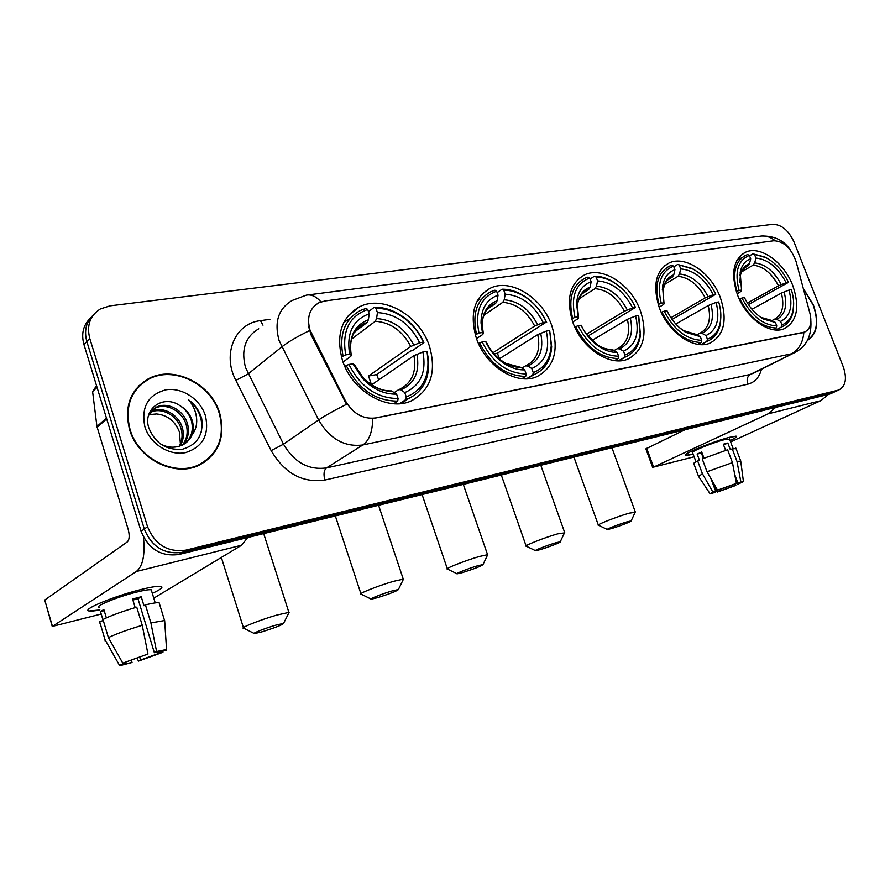 <?xml version="1.0" encoding="UTF-8"?>
<svg xmlns="http://www.w3.org/2000/svg" width="890" height="890" viewBox="0 0 890 890"><rect width="100%" height="100%" fill="white"/><g stroke="black" fill="none" stroke-linecap="round" stroke-linejoin="round"><path stroke-width="1.33" d="M737.454 294.757C746.031 318.22 769.906 335.241 784.246 328.699C797.173 321.39 800.021 307.005 792.768 285.545C784.123 262.361 760.349 245.195 745.687 252.159C733.26 259.268 730.523 273.464 737.454 294.757M476.361 338.2C485.662 366.48 517.235 385.96 537.093 376.581C554.314 367.047 559.209 350.07 551.789 325.651C542.355 297.705 510.793 277.958 490.357 288.171C474.081 297.46 469.419 314.137 476.361 338.2M572.793 322.158C581.86 348.613 610.406 367.203 628.129 358.959C643.726 350.282 647.831 334.262 640.455 310.899C631.277 284.756 602.786 265.932 584.596 274.843C569.767 283.298 565.829 299.062 572.793 322.158M659.345 307.751C668.168 332.615 694.189 350.393 710.075 343.084C724.26 335.141 727.686 319.977 720.366 297.594C711.466 273.03 685.523 255.063 669.236 262.906C655.674 270.638 652.381 285.59 659.345 307.751M342.494 360.483C352.062 391.366 388.196 412.014 411.269 400.878C430.76 390.12 436.801 371.831 429.392 346.021C419.613 315.483 383.401 294.49 359.582 306.761C341.348 317.263 335.652 335.174 342.494 360.483M310.009 330.101L345.331 400.7C352.93 413.616 362.942 419.379 375.358 417.977L804.616 332.07C810.334 329.133 812.114 322.948 809.978 313.502L796.127 261.693C791.288 248.199 783.845 241.212 773.81 240.745L324.85 300.987L318.943 302.745C309.531 308.252 306.549 317.374 310.009 330.101M129.551 429.503C137.794 459.073 174.852 477.518 199.171 465.214C218.918 454.134 225.749 436.756 219.663 413.082C211.175 383.701 173.717 364.922 148.641 378.639C130.352 389.52 123.999 406.474 129.551 429.503M204.355 462.355L207.815 459.129M807.319 340.492C817.276 334.106 819.29 322.247 813.371 304.936L803.281 288.449M146.238 379.974L148.029 379.196M804.616 332.07L803.848 332.426C802.947 342.639 798.842 349.748 791.555 353.775L362.853 444.955C344.541 447.27 329.801 438.937 318.609 419.958C325.161 415.53 334.462 410.312 346.499 404.327L311.177 335.13L308.596 326.519M90.402 318.153C83.215 325.039 81.057 333.828 83.938 344.519L141.087 531.297C148.53 549.186 161.19 556.906 179.068 554.459L829.402 394.148L835.71 391.389L182.428 552.312L833.663 392.19L838.947 389.909C845.734 386.149 847.191 378.484 843.308 366.903L794.047 242.013C788.618 230.365 781.531 224.469 772.776 224.313L109.971 305.86L100.381 308.941C90.035 315.527 86.497 325.351 89.768 338.423L147.551 526.735C155.071 544.78 167.832 552.59 185.81 550.142L837.946 390.221M141.087 531.297L144.302 529.027C151.79 546.994 164.494 554.759 182.428 552.312C164.494 554.759 151.79 546.994 144.302 529.027L86.831 341.482L144.302 529.027L147.551 526.735M93.317 315.027C86.108 321.935 83.949 330.757 86.831 341.482C83.949 330.757 86.108 321.935 93.317 315.027M803.848 332.426L372.654 418.6C372.576 431.606 369.317 440.394 362.853 444.955L326.497 467.906L750.337 374.423L754.442 372.765M142.634 383.112L138.729 385.893M829.402 394.148L831.449 393.347M139.118 386.26L135.591 389.509M219.218 413.171C210.819 384.08 173.75 365.501 148.93 379.073C130.83 389.842 124.533 406.619 130.04 429.414C138.195 458.673 174.874 476.929 198.948 464.747C218.473 453.789 225.237 436.589 219.218 413.171M148.908 414.662L156.495 413.939C167.431 415.085 175.052 421.059 179.38 431.873L180.414 443.932M150.666 411.803L151.5 411.369C162.737 405.562 179.09 414.629 182.517 428.424C184.152 434.698 183.34 440.572 180.058 446.024M150.188 412.471L150.265 412.426C161.49 406.619 177.822 415.663 181.249 429.436C182.817 435.366 182.138 440.984 179.235 446.291M148.552 415.452L156.473 407.108C167.743 401.29 184.174 410.446 187.634 424.319C189.537 432.095 188.035 438.881 183.14 444.677M152.323 409.967L155.216 408.176C166.486 402.369 182.895 411.492 186.344 425.353C188.191 432.74 186.867 439.304 182.394 445.056M180.025 405.718C163.46 393.892 142.489 409.011 148.797 427.845C155.183 443.365 166.419 450.485 182.539 449.216C197.224 444.811 203.632 434.687 201.752 418.845L201.296 417.232C198.982 410.223 194.788 404.449 188.713 399.899C193.397 405.451 196.045 411.803 196.668 418.968C197.09 425.086 195.455 430.538 191.784 435.344C193.664 430.727 193.809 425.82 192.229 420.636C190.071 414.206 185.999 409.233 180.025 405.718C185.821 409.556 189.659 414.718 191.517 421.215C193.564 430.182 191.472 437.569 185.242 443.365M191.784 435.344C189.781 439.716 186.633 442.964 182.35 445.078C174.718 448.36 167.164 447.815 159.688 443.443M144.859 426.711C150.032 443.843 169.345 456.014 185.476 452.632C202.92 446.991 209.562 434.676 205.412 415.686C200.272 399.154 181.938 387.05 165.751 389.831C147.963 394.837 140.998 407.13 144.859 426.711M156.495 413.939L148.808 414.851M200.206 464.725L204.066 461.921M188.713 399.899C199.293 409.033 203.421 419.969 201.107 432.707M99.869 609.939C93.216 611.219 89.345 611.441 88.266 610.607C84.428 608.493 114.821 596.133 139.341 589.948C148.808 587.522 155.494 586.299 159.388 586.276C164.35 586.543 161.991 588.902 152.312 593.341C160.712 589.514 163.604 587.2 161.001 586.41C157.886 585.887 150.666 587.066 139.341 589.948C112.707 596.656 80.801 610.128 89.178 610.985L99.869 609.939M143.435 537.026C145.237 554.793 142.867 566.285 136.315 571.514L52.454 626.371L101.104 614.056M247.676 537.549L241.646 545.214L153.792 598.169M52.265 626.515L44.745 600.038L127.315 541.91C129.473 539.663 129.751 535.469 128.171 529.316L96.954 426.566L92.605 391.611L96.521 385.659M131.386 660.224L132.054 662.483L125.001 663.884L124.433 662.649M108.391 637.607L122.787 663.128L147.951 654.039L142.244 625.314L136.749 607.169C122.297 611.419 111.039 615.524 102.984 619.485L108.391 637.607C116.501 633.758 127.782 629.653 142.244 625.314M135.191 607.625L132.577 599.015L141.232 596.745L143.969 605.734L145.415 604.866L150.899 622.933L156.584 651.536L154.348 652.715L137.983 598.748L132.888 600.016M99.179 607.614C93.183 606.958 116.189 597.257 135.436 592.395C143.679 590.293 148.941 589.425 151.233 589.792L151.612 591.027M145.415 604.866C152.524 603.153 157.085 602.452 159.121 602.741L159.51 604.032M150.899 622.933L164.561 620.53L164.739 621.821M122.787 663.128L147.951 654.039M156.584 651.536L166.552 649.533L166.552 650.401L161.224 651.413M157.241 652.014L157.775 653.794L162.937 652.292L162.881 651.469M162.937 652.292L138.428 661.136L140.564 660.002L139.719 657.187M137.16 658.077L138.428 661.136M154.348 652.715L161.368 651.903M157.775 653.794L140.564 660.002M106.355 617.871L103.852 609.505L100.492 611.63L103.173 620.608L99.613 621.554L104.987 639.598L119.316 664.997L124.667 663.428M99.791 623.089L99.613 621.554M105.131 640.978L104.987 639.598M132.054 662.483L119.616 665.753L119.316 664.997M100.492 611.63L104.197 610.651M137.983 598.748L141.232 596.745M807.631 339.924C817.087 333.416 818.922 321.757 813.149 304.97L803.414 288.95M262.149 631.778C275.477 627.584 282.62 624.78 283.565 623.389L275.778 625.158C265.087 628.251 250.902 633.88 254.451 633.602L262.149 631.778M243.615 628.273C238.932 628.329 260.714 619.651 277.012 615.023L288.894 612.398L288.616 613.355M371.475 384.703L368.516 376.025L410.757 346.466L419.702 342.761C409.978 323.804 395.883 313.747 377.427 312.601L375.958 308.307C386.738 308.285 396.951 312.179 406.585 320L406.374 319.377C396.284 311.2 385.604 307.139 374.323 307.217L375.958 308.307M406.263 396.951L405.873 399.543L408.755 398.453C423.251 391.166 429.826 378.217 428.479 359.582L427.067 351.806L427.834 358.648C429.102 377.883 421.905 390.654 406.263 396.951L404.772 392.579C420.614 385.593 426.655 372.053 422.895 351.973L413.928 355.655L371.608 384.791M394.348 392.501L398.776 389.564L400.934 389.82L404.772 392.579M406.585 320C413.861 326.096 419.446 333.483 423.351 342.172L423.896 342.628L412.916 350.26L410.457 351.105L376.693 374.579L378.706 379.908M401.802 403.47L406.418 399.966M423.896 342.628C419.835 333.516 413.995 325.773 406.374 319.377M368.493 311.689L374.323 307.217M405.873 399.543L399.443 403.715M393.725 403.715L397.708 401.112L398.097 398.52C376.848 398.308 360.461 386.95 348.958 364.466L346.232 365.49C358.258 389.119 375.413 400.99 397.708 401.112M346.232 365.49L344.853 366.502M423.351 342.172L419.702 342.761M422.895 351.973L426.532 351.35M348.958 364.466L352.896 363.799L362.886 378.84C373.121 389.33 384.358 394.426 396.595 394.125L398.097 398.52M377.427 312.601L376.592 318.564L375.291 321.268L351.439 339.201M354.654 365.123L352.896 363.799M396.595 394.125L391.389 390.877C381.932 391.222 372.532 386.827 363.165 377.694C372.12 386.894 381.988 391.444 392.768 391.355M349.915 318.609L343.796 322.469M341.449 357.057L345.732 354.876C341.749 331.314 349.08 316.184 367.748 309.475L366.113 308.374L360.439 310.454C344.742 319.165 338.934 334.317 343.017 355.9M367.748 309.475L369.216 313.781C352.796 319.933 346.288 333.416 349.681 354.231L345.732 354.876M354.543 331.981L367.103 322.48L368.393 319.766L369.216 313.781M349.681 354.231L351.294 355.277L350.771 356.356L343.039 362.041M376.693 374.579L368.516 376.025M377.516 597.691C390.098 593.708 397.062 590.982 398.409 589.525L392.101 590.938C382.366 593.752 368.115 599.393 371.275 599.17L377.516 597.691M361.073 594.186C356.923 594.197 378.806 585.509 393.647 581.292L403.281 579.168L403.07 579.957M533.255 372.599L532.787 375.024L534.645 374.323C545.114 369.428 550.788 360.216 551.655 346.7L549.753 331.024L551.244 345.465C550.309 359.249 544.313 368.293 533.255 372.599L531.797 368.538C545.425 362.241 550.265 349.77 546.293 331.102L537.749 334.573L499.19 358.926M521.929 368.093L525.601 365.857L527.881 366.035L531.797 368.538M546.671 322.492C541.687 311.667 534.512 303.045 525.144 296.648C517.524 291.642 509.848 289.161 502.094 289.205L503.773 290.207C511.172 290.184 518.503 292.576 525.768 297.349C534.712 303.468 541.587 311.689 546.382 322.024L497.388 353.23L499.501 358.726M527.581 378.773L529.105 377.638M497.143 292.643L502.094 289.205M532.787 375.024L526.435 378.829M521.929 378.662L525.701 376.392L526.168 373.956C507.6 373.522 492.926 362.853 482.135 341.96L479.577 342.906C490.857 364.867 506.232 376.025 525.701 376.392M479.577 342.906L478.542 343.596M546.382 322.024L543.2 322.536C534.045 304.858 521.373 295.402 505.197 294.19L503.773 290.207M546.293 331.102L549.475 330.568M482.135 341.96L485.551 341.382C489.333 349.492 494.618 356.211 501.404 361.518C509.091 367.314 516.856 370.107 524.711 369.873L526.168 373.956M505.197 294.19L504.207 299.785L502.783 302.333L483.726 315.316M493.016 352.707L534.679 326.018L543.2 322.536M486.541 342.517L485.551 341.382M524.711 369.873L520.795 367.359L505.943 363.443L500.391 359.883C507.1 364.945 513.897 367.436 520.795 367.359M479.788 299.463L477.263 300.809M475.271 334.796L478.987 333.06C474.704 311.222 480.578 297.282 496.631 291.208L494.962 290.207L490.946 291.675C476.918 299.363 472.078 313.48 476.439 334.006M496.631 291.208L498.066 295.224C486.819 299.185 481.134 308.43 481.034 322.948L482.413 332.493L478.987 333.06M486.941 309.364L495.663 303.39L497.076 300.831L498.066 295.224M482.413 332.493L483.359 333.55L482.569 334.618L476.517 338.634M497.388 353.23L493.972 353.831M462.5 572.593C474.526 568.755 481.357 566.085 482.992 564.583L477.641 565.784C468.607 568.387 454.312 574.028 457.182 573.839L462.5 572.593M447.436 569.122C443.654 569.099 465.603 560.4 479.387 556.495L487.575 554.704L487.397 555.36M635.627 316.006L638.486 315.527L640.199 333.75C638.686 344.575 633.602 351.661 624.958 355.01L623.534 351.172C635.66 345.365 639.699 333.639 635.627 316.006L627.406 319.31L591.961 340.481M614.089 350.538L617.226 348.724L619.596 348.847L623.534 351.172M621.554 288.26L612.687 281.563C606.546 277.958 600.483 276.156 594.487 276.178L596.178 277.113C601.896 277.113 607.67 278.837 613.522 282.286C622.956 288.082 630.276 296.47 635.471 307.428L587.89 336.097M590.137 279.004L594.487 276.178M624.958 355.01L624.446 357.324L625.726 356.834C634.058 353.085 638.964 345.843 640.444 335.107L638.798 316.673M624.446 357.324L618.272 360.817M614.534 360.572L618.094 358.548L618.595 356.234C601.863 355.655 588.357 345.487 578.088 325.729L575.663 326.641C586.388 347.4 600.539 358.036 618.094 358.548M575.663 326.641L574.851 327.131M635.471 307.428L632.612 307.896C623.868 291.141 612.187 282.13 597.568 280.884L596.178 277.113M578.088 325.729L581.148 325.217C585.453 334.24 591.416 341.359 599.026 346.555C605.178 350.582 611.23 352.529 617.182 352.373L618.595 356.234M597.568 280.884L596.478 286.202L594.998 288.638L578.99 298.873M586.432 334.206L624.402 311.211L632.612 307.896M582.783 328.454L581.148 325.217M617.182 352.373L611.886 349.648C604.377 349.414 598.392 345.643 597.39 344.83C602.741 348.335 608.026 350.07 613.232 350.037M571.68 318.809L575.018 317.329C570.557 296.737 575.474 283.632 589.77 278.014L588.079 277.079L585.03 278.192C572.214 285.178 568.065 298.528 572.593 318.231M589.77 278.014L591.171 281.807C582.505 284.822 577.643 291.931 576.598 303.123L578.077 316.829L575.018 317.329M582.105 293.767L588.602 289.584L590.081 287.136L591.171 281.807M578.077 316.829L578.6 317.886L577.643 318.932L572.737 321.991M540.141 549.653C548.162 547.317 561.89 541.977 560.266 541.799L555.694 542.822C547.294 545.247 532.954 550.888 535.591 550.721L540.141 549.653M526.224 546.238C522.764 546.193 544.769 537.504 557.607 533.878L564.46 532.899M716.116 302.4L718.697 301.966C720.844 309.175 721.39 315.906 720.31 322.158C718.631 330.824 714.336 336.509 707.405 339.201L706.026 335.552C716.884 330.168 720.244 319.109 716.116 302.4L708.195 305.559L675.833 324.027M696.981 334.807L699.662 333.327L702.088 333.383L706.026 335.552M697.727 272.006L692.309 268.513L677.657 264.452L693.299 269.225C702.833 274.654 710.309 282.998 715.76 294.279L672.095 319.41M673.83 266.811L677.657 264.452M707.405 339.201L706.871 341.404L707.728 341.081C714.514 338.111 718.753 332.281 720.422 323.604L720.622 311.389M706.871 341.404L700.953 344.619M697.816 344.319L701.142 342.505L701.687 340.291C686.502 339.613 674.019 329.901 664.229 311.166L661.904 312.034C672.15 331.714 685.222 341.871 701.142 342.505M661.904 312.034L661.292 312.39M715.76 294.279L713.179 294.701C704.813 278.781 694 270.182 680.716 268.902L679.359 265.32M664.229 311.166L666.977 310.71C671.605 320.222 677.88 327.431 685.823 332.359L700.297 336.643L701.687 340.291M680.716 268.902L679.537 273.975L678.024 276.3L664.463 284.544M670.927 317.719L705.258 297.872L713.179 294.701M700.297 336.643L695.034 334.106C688.649 333.071 684.888 331.914 683.743 330.624L696.347 334.462M658.222 304.48L661.237 303.212C656.664 283.721 660.769 271.372 673.574 266.143L671.872 265.264L669.536 266.11C657.81 272.496 654.272 285.156 658.912 304.069M673.574 266.143L674.931 269.737C668.067 272.14 663.94 277.758 662.549 286.613L663.985 302.756L661.237 303.212M667.389 280.127L672.25 277.157L673.774 274.821L674.931 269.737M663.985 302.756L664.163 303.813L663.072 304.836L659.134 307.172M611.352 528.604C618.85 526.435 632.612 521.095 631.144 520.917L627.194 521.796C619.373 524.043 605.022 529.672 607.436 529.528L611.352 528.604M598.403 525.267C595.243 525.222 617.282 516.534 629.241 513.152L635.149 512.306M789.007 290.073L791.355 289.684C793.758 297.471 794.281 304.591 792.912 311.011C791.243 318.064 787.583 322.692 781.954 324.895L780.608 321.435C790.365 316.417 793.168 305.96 789.007 290.073L781.364 293.099L751.95 309.264M771.93 320.611L774.233 319.377L776.681 319.399L780.608 321.435M768.593 259.135L764.888 256.999L752.918 253.839L766.001 257.688C775.401 262.739 782.9 270.961 788.484 282.375L748.412 304.558M749.536 255.831L752.918 253.839M781.954 324.895L781.932 326.797C787.561 324.405 791.21 319.632 792.901 312.49L793.669 303.713M781.387 327.008L775.769 329.956M773.11 329.634L776.202 328.01L776.759 325.896C762.93 325.128 751.338 315.839 741.971 298.028L739.757 298.851C749.547 317.563 761.695 327.286 776.202 328.01M788.484 282.375L786.148 282.753C778.138 267.59 768.07 259.357 755.944 258.067L754.609 254.662M741.971 298.028L744.463 297.605C749.291 307.361 755.688 314.548 763.665 319.154L775.413 322.425L776.759 325.896M755.944 258.067L754.709 262.906L753.163 265.142L741.581 271.884M747.444 303.056L778.516 285.79L786.148 282.753M775.413 322.425L770.206 320.055C765.122 319.232 762.14 318.364 761.284 317.452L771.485 320.378M736.319 291.575L739.056 290.463C734.417 271.973 737.855 260.292 749.369 255.397L747.678 254.573L745.887 255.23C735.129 261.093 732.114 273.108 736.842 291.286M749.369 255.397L750.704 258.823C745.141 260.781 741.637 265.32 740.18 272.451L741.548 290.062L739.056 290.463M744.285 268.046L747.923 265.921L749.48 263.685L750.704 258.823M741.548 290.062L741.448 291.108L737.12 293.878M693.076 454.1C688.27 455.357 685.723 455.691 685.422 455.113C683.62 453.555 714.459 441.051 729.455 437.324L735.986 436.156C737.788 436.378 735.83 437.858 730.111 440.595C735.173 438.18 737.298 436.723 736.486 436.245L729.455 437.324C713.569 441.273 681.195 454.601 685.634 455.302L693.076 454.1M775.702 407.386L768.07 413.839L653.594 467.105L694.122 456.781M828.523 394.359L820.858 400.656L730.612 441.93M652.759 467.595L645.873 448.849L685.022 429.736M715.337 491.469L715.616 492.192L713.969 492.459L715.705 491.302L710.977 478.675M703.4 458.417L701.365 452.988L701.954 452.687M707.038 471.756L717.518 490.156L733.516 484.605L736.408 483.381L732.459 462.611L727.608 449.762L702.232 458.906L707.038 471.756L732.459 462.611M701.81 454.156L702.455 454M696.013 461.832L692.609 452.71C689.439 452.187 712.823 442.553 724.327 439.693L729.577 439.204M725.617 450.351L723.303 444.21L727.831 443.02L730.234 449.406L735.974 448.415M734.751 474.626L738.021 483.303L740.903 482.08L736.976 461.365L732.125 448.549M736.976 461.365L740.747 461.165M717.518 490.156L736.408 483.381M740.903 482.08L743.439 481.646L737.721 484.271L735.418 478.141M732.604 484.905L733.093 486.229L735.819 485.439L735.485 483.771M735.819 485.439L717.307 492.07L720.099 490.891L719.598 489.545M713.68 485.907L717.307 492.07M738.021 483.303L739.568 483.059L737.721 484.271M733.093 486.229L720.099 490.891M681.139 431.606L680.839 430.76M704.001 458.161L701.698 452.009L697.159 454.1L699.54 460.475L697.682 460.976L702.455 473.78L712.901 492.114L715.705 491.302M698.45 476.128L693.844 463.757C693.188 463.49 694.467 462.566 697.682 460.976M698.561 476.428L702.455 473.78M715.616 492.192L710.153 493.872L712.901 492.114M702.054 454.812L702.644 454.534M697.159 454.1L701.365 452.988M723.592 444.967L727.831 443.02M311.878 334.573L311.177 335.13M345.331 400.7L344.597 401.201M803.103 332.515L802.535 332.804M258.745 328.777C245.295 336.809 240.89 349.759 245.551 367.592L283.487 444.188L318.609 419.958L279.026 340.358C274.087 321.868 278.47 308.574 292.176 300.464L306.305 295.157C311.278 294.178 316.161 296.426 320.978 301.899M309.453 330.624C297.327 336.542 288.093 341.971 281.752 346.922L248.154 373.922L235.861 380.386C221.844 353.942 235.205 323.259 260.481 320.645L269.892 319.332M775.123 240.656C770.284 236.762 765.144 235.294 759.715 236.251L308.14 294.913M795.827 352.028L750.337 374.423C747.277 376.47 746.421 379.73 747.756 384.202L324.895 480.044C302.522 483.203 284.611 473.391 271.15 450.618L235.861 380.386M761.451 369.261C759.315 377.416 754.753 382.4 747.756 384.202M89.768 338.423L83.938 344.519M185.81 550.142L179.068 554.459M271.15 450.618L283.487 444.188C294.245 462.422 308.585 470.332 326.497 467.906C323.871 470.243 323.337 474.292 324.895 480.044M260.481 320.645L262.995 325.184M241.646 545.214L136.315 571.514M106.666 418.812L97.144 427.411M44.745 600.038L52.454 626.371M96.954 426.566L106.422 418.011M97.043 387.35L92.605 391.611M399.287 389.375L400.055 389.075C412.126 382.7 416.743 371.564 413.928 355.655M361.14 376.859L362.909 378.784M413.75 344.997C405.106 328.499 392.724 319.688 376.592 318.564M400.934 389.82C414.684 383.59 420.013 371.72 416.921 354.198M354.498 364.8L363.165 377.694L362.886 378.84M410.757 346.466C402.48 330.78 390.654 322.38 375.291 321.268M368.393 319.766C354.198 325.351 348.502 337.188 351.283 355.266C348.824 339.579 353.108 329.044 364.132 323.649L354.02 332.816M367.103 322.48L364.132 323.649L356.456 329.467M526.135 365.656L526.235 365.612C536.937 359.983 540.775 349.636 537.749 334.573M537.605 324.627C529.483 309.253 518.347 300.965 504.207 299.785M527.881 366.035C539.707 360.417 543.979 349.47 540.686 333.194M486.485 342.394C489.856 349.425 494.495 355.255 500.391 359.883L501.404 361.518M534.679 326.018C526.902 311.4 516.267 303.501 502.783 302.333M497.076 300.831C487.253 304.514 482.313 312.746 482.247 325.518L483.359 333.55M495.663 303.39L486.685 309.664M617.727 348.535C627.317 343.351 630.543 333.617 627.406 319.31M627.272 309.887C619.529 295.313 609.261 287.414 596.478 286.202M619.596 348.847C630.109 343.651 633.669 333.372 630.287 317.986M585.364 332.704L599.026 346.555M624.402 311.211C616.993 297.36 607.191 289.829 594.998 288.638M590.081 287.136C582.527 289.951 578.3 296.281 577.399 306.116L578.6 317.886M588.602 289.584L581.949 293.923M579.234 297.75L576.564 307.317M700.107 333.138C708.696 328.332 711.399 319.132 708.195 305.559M708.073 296.593C700.675 282.742 691.163 275.21 679.537 273.975M702.088 333.383C711.488 328.566 714.47 318.865 711.01 304.291M678.914 327.153L685.823 332.359M705.258 297.872C698.194 284.711 689.105 277.513 678.024 276.3M673.774 274.821C667.789 277.057 664.207 282.063 663.006 289.829L663.384 300.42M672.25 277.157L667.266 280.239M664.863 283.198L662.282 289.873M774.233 319.377C782.277 315.049 784.657 306.293 781.364 293.099M781.253 284.555C774.178 271.361 765.333 264.152 754.709 262.906M776.681 319.399C785.147 314.904 787.617 305.737 784.123 291.876M758.836 315.95L763.665 319.154M778.516 285.79C771.741 273.241 763.297 266.366 753.163 265.142M749.48 263.685C744.652 265.509 741.604 269.548 740.335 275.8L739.935 282.308M747.923 265.921L744.162 268.157M742.093 270.449L739.801 275.21M820.858 400.656L768.07 413.839M646.674 448.271L653.594 467.105M348.301 315.561L359.582 306.761M664.496 265.854L669.236 262.906M578.511 278.837L584.596 274.843M482.402 293.756L490.357 288.171M741.937 254.384L745.687 252.159M790.609 250.39C784.413 240.545 774.723 235.75 761.529 236.006M810.89 321.301C811.658 336.732 805.906 347.345 793.624 353.152L754.731 372.621M838.947 389.909L830.392 393.836M146.984 380.141L148.641 378.639M150.265 412.426L151.5 411.369M155.216 408.176L156.473 407.108M197.157 466.071L198.948 464.747M125.001 663.884L124.622 662.594M155.227 602.897L151.233 589.792M164.561 620.53L159.121 602.741M166.552 649.533L164.661 620.553M283.565 623.389L289.094 612.42M263.674 533.6L288.894 612.398M400.834 403.593L408.755 398.453M427.834 358.648L428.479 359.582M221.354 557.452L243.415 627.639M254.039 633.391L243.86 628.284M398.409 589.525L403.437 579.201M378.573 505.275L403.281 579.168M527.158 378.795L534.645 374.323M525.768 297.349L525.144 296.648M551.244 345.465L551.655 346.7M488.343 307.84L493.739 304.146C489.656 306.405 487.286 308.285 486.619 309.764C483.036 316.44 481.579 321.691 482.247 325.518L481.034 322.948M335.33 515.933L360.906 593.686M370.941 599.003L361.273 594.197M482.992 564.583L487.698 554.726M463.312 484.394L487.575 554.704M618.706 360.817L625.726 356.834M613.522 282.286L612.687 281.563M640.199 333.75L640.444 335.107M583.139 292.766L587.267 290.107C585.442 290.318 583.061 292.443 580.135 296.492C577.922 301.844 577.009 305.059 577.399 306.116L576.598 303.123M422.094 494.551L447.292 568.71M456.915 573.705L447.603 569.133M560.266 541.799L564.705 532.376M540.808 465.281L564.605 532.342M701.198 344.619L707.728 341.081M693.299 269.225L692.309 268.513M720.31 322.158L720.422 323.604M667.945 279.594L671.338 277.524C669.881 277.691 667.945 279.349 665.531 282.486L663.006 289.829L662.549 286.613M501.304 475.026L526.101 545.904M535.38 550.61L526.368 546.249M631.144 520.917L635.349 511.872M611.942 447.748L635.26 511.85M775.902 329.968L781.932 326.797M766.001 257.688L764.888 256.999M792.912 311.011L792.901 312.49M736.82 260.592L742.394 257.299M744.63 267.734L747.333 266.155C745.23 265.098 739.356 275.188 740.335 275.8L740.18 272.451M573.939 457.115L598.303 524.989M607.258 529.439L598.525 525.278M733.037 448.349L729.466 438.892M740.669 460.82L735.852 448.082M743.439 481.646L740.702 460.831M710.042 493.694L698.594 476.439"/></g></svg>
